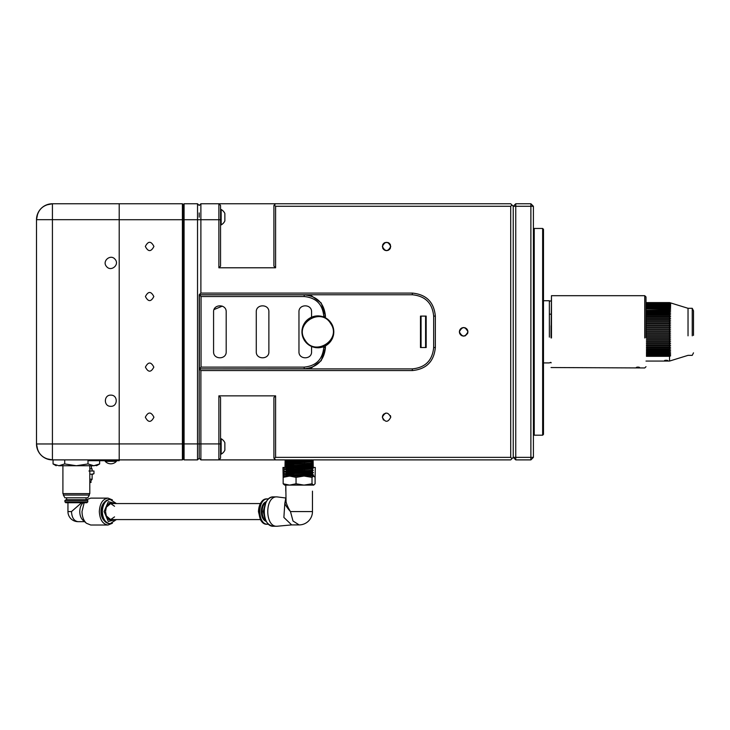 <?xml version="1.0" encoding="UTF-8"?>
<svg xmlns="http://www.w3.org/2000/svg" width="730" height="730" viewBox="0 0 730 730"><rect width="100%" height="100%" fill="white"/><g stroke="black" fill="none" stroke-linecap="round" stroke-linejoin="round"><path stroke-width="1.09" d="M53.062 459.891L53.062 463.942L58.884 465.74L64.705 463.942L64.705 459.891M58.884 465.74C55.297 465.74 55.297 465.74 58.884 465.74L76.349 465.74L64.705 463.942M96.761 465.256L93.823 465.74C97.409 465.74 97.409 465.74 93.823 465.74L76.349 465.74L88.001 463.942L88.001 459.891M99.645 460.703L99.645 463.942L93.823 465.74L88.001 463.942M62.908 465.74L62.908 493.626L89.799 493.626L89.799 465.74M89.37 495.049L87.782 497.805L64.924 497.805L63.337 495.049L89.37 495.049L89.37 493.626M86.067 499.731L86.067 497.805M86.925 502.714L65.782 502.714L86.925 502.714L87.782 501.866L87.782 500.442L86.551 499.731L66.156 499.731L64.924 500.442L87.782 500.442M199.208 212.914L199.208 217.202M199.208 446.45L199.208 458.212L197.529 459.891L197.529 443.922L183.248 443.922L183.248 459.051L184.088 459.891L184.088 203.761L183.248 204.601L183.248 443.922L183.248 204.601L182.4 203.761L182.4 219.721L197.529 219.721L197.529 443.922L199.208 443.922L199.208 455.657L199.208 446.45M510.708 457.372L510.708 206.28L275.593 206.28L275.593 267.791L218.872 267.791L218.872 219.721L200.887 219.721L200.887 293.086L199.208 294.765L199.208 443.922L199.208 368.887L200.887 370.566L200.887 443.922L199.208 443.922L199.208 458.212L200.887 459.891L200.887 443.922L218.872 443.922L218.872 395.861L275.593 395.861L275.593 457.372L510.708 457.372L511.976 458.632L513.236 457.372L513.236 206.28L510.708 203.761L200.887 203.761L199.208 205.44L197.529 203.761L197.529 219.721L200.887 219.721L200.887 203.761L199.208 205.44M184.088 459.891L197.529 459.891M197.529 203.761L184.088 203.761M304.465 474.518L313.489 474.956L310.743 475.212L285.348 476.042L313.498 475.321L304.465 474.856M293.788 474.564L284.782 474.117L312.066 472.766M293.788 472.191L284.855 471.744L312.002 470.394M293.788 469.819L284.928 469.372L311.993 468.021M293.788 467.446L285.001 466.999L311.975 465.649M293.788 465.065L285.074 464.627L311.865 463.276M293.788 462.701L285.147 462.254L313.051 461.086L304.465 460.63M311.491 459.836L313.06 460.74L285.174 461.917L293.788 462.373M311.564 462.2L313.134 463.121L285.101 464.289L293.788 464.745M304.465 463.869L311.646 464.316L286.552 465.776L311.646 464.572L313.207 465.484L285.029 466.652L293.788 467.127M313.289 468.176L284.946 469.034L293.788 469.49M311.783 469.317L313.352 470.239L284.882 471.398L293.788 471.863M304.465 472.155L313.425 472.602L284.8 473.77L293.788 474.235M304.465 473.35L311.947 473.806L286.26 475.267L311.947 474.062L313.498 474.974L312.248 476.042L293.615 476.042M293.788 460.384L285.603 460.11L290.202 459.891M306.874 459.891L286.707 460.74L293.788 461.168M304.465 461.497L311.564 461.944L287.584 463.258M304.465 466.242L311.719 466.689L287.447 468.003M304.465 468.614L311.783 469.061L287.374 470.375M304.465 470.987L311.865 471.434L286.333 472.602L308.261 472L311.865 471.689L304.465 471.279M286.26 474.974L293.788 475.403M304.465 475.723L311.473 476.042L304.465 476.024M285.348 476.042L293.788 476.042L293.788 473.332M304.465 473.049L304.465 476.042L305.186 476.042M293.788 467.455L284.207 467.455L284.207 476.188L311.473 476.042M304.465 460.073L310.104 460.493M311.947 474.062L304.465 473.651M293.788 470.95L286.425 470.503L311.801 469.043M310.843 469.189L304.465 468.906M286.488 467.857L308.124 467.264L311.719 466.945L304.465 466.534M311.646 464.572L304.465 464.171M286.635 463.112L311.573 461.926M310.642 462.072L304.465 461.798M285.174 461.917L286.726 461.022L311.445 459.891M284.7 476.042L283.158 477.356L289.6 476.042L296.042 477.356L304.027 476.042L312.011 477.356L313.8 476.042M313.553 476.042L315.095 477.356L315.095 483.789L313.553 485.103L312.011 483.789L312.011 477.356M313.8 485.103L304.027 485.103L296.042 483.789L296.042 477.356M312.011 483.789L304.027 485.103L289.6 485.103L283.158 483.789L283.158 477.356M296.042 483.789L289.6 485.103L284.7 485.103L283.158 483.789M265.318 503.49L263.229 511.575L265.318 519.65M266.331 501.574C263.667 503.654 262.28 506.985 262.152 511.575C262.28 516.156 263.667 519.486 266.331 521.567M265.976 501.839C259.789 504.029 259.789 519.112 265.976 521.302M268.512 524.195L267.819 524.24C257.197 525.025 257.197 498.115 267.819 498.9L268.512 498.946M267.819 524.24L266.988 524.24C264.278 524.14 262.079 522.607 260.4 519.641L258.457 511.648C258.867 503.974 261.705 499.731 266.988 498.9C256.376 498.115 256.376 525.025 266.988 524.24M330.644 322.176L331.137 323.253L330.644 322.176M329.75 321.1L330.343 322.131L329.75 321.1M328.774 320.105L329.449 321.081L328.774 320.105M327.706 319.192L328.473 320.114L327.706 319.192M326.565 318.389L327.405 319.238L326.565 318.389M325.361 317.678L326.274 318.453L325.361 317.678M324.102 317.085L325.078 317.769L324.102 317.085M322.797 316.592L323.828 317.194L322.797 316.592M321.446 316.218L322.523 316.729L321.446 316.218M320.078 315.971L321.191 316.382L320.078 315.971M318.682 315.834L319.831 316.154L318.682 315.834M317.285 315.825L318.462 316.044L317.285 315.825M315.898 315.935L317.085 316.053L315.898 315.935M314.521 316.172L315.716 316.181L314.521 316.172M313.17 316.519L314.356 316.428L313.17 316.519M311.847 316.993L313.024 316.793L311.847 316.993M310.579 317.568L311.737 317.267L310.579 317.568M309.365 318.262L310.487 317.86L309.365 318.262M308.215 319.056L309.301 318.554L308.215 319.056M307.138 319.941L308.179 319.357L307.138 319.941M306.144 320.926L307.129 320.242L306.144 320.926M305.24 321.985L306.162 321.227L305.24 321.985M304.428 323.125L305.277 322.286L304.428 323.125M303.726 324.33L304.492 323.417L303.726 324.33M303.123 325.589L303.817 324.622L303.123 325.589M302.64 326.903L303.242 325.872L302.64 326.903M302.266 328.245L302.777 327.168L302.266 328.245M302.01 329.622L302.43 328.5L302.01 329.622M301.882 331.009L302.193 329.86L301.882 331.009M301.873 332.405L302.083 331.228L301.873 332.405M301.983 333.802L302.092 332.606L301.983 333.802M302.211 335.179L302.22 333.984L302.211 335.179M302.567 336.53L302.466 335.335L302.567 336.53M303.032 337.844L302.831 336.667L303.032 337.844M303.616 339.112L303.315 337.963L303.616 339.112M304.31 340.326L303.908 339.204L304.31 340.326M305.094 341.476L304.602 340.39L305.094 341.476M305.989 342.552L305.396 341.521L305.989 342.552M306.965 343.547L306.29 342.571L306.965 343.547M308.033 344.451L307.266 343.538L308.033 344.451M309.173 345.263L308.334 344.414L309.173 345.263M310.378 345.974L309.465 345.199L310.378 345.974M311.637 346.567L310.661 345.883L311.637 346.567M312.942 347.06L311.911 346.458L312.942 347.06M314.292 347.425L313.216 346.914L314.292 347.425M315.661 347.681L314.548 347.27L315.661 347.681M317.057 347.809L315.907 347.498L317.057 347.809M318.453 347.827L317.276 347.608L318.453 347.827M319.84 347.708L318.654 347.599L319.84 347.708M321.218 347.48L320.023 347.471L321.218 347.48M322.569 347.124L321.382 347.224L322.569 347.124M323.883 346.659L322.715 346.859L323.883 346.659M325.16 346.075L324.001 346.385L325.16 346.075M326.374 345.39L325.251 345.792L326.374 345.39M327.524 344.596L326.438 345.098L327.524 344.596M328.6 343.702L327.56 344.295L328.6 343.702M329.595 342.726L328.609 343.401L329.595 342.726M330.498 341.667L329.577 342.425L330.498 341.667M331.31 340.527L330.462 341.366L331.31 340.527M332.013 339.322L331.247 340.226L332.013 339.322M332.615 338.063L331.922 339.03L332.615 338.063M333.099 336.749L332.497 337.78L333.099 336.749M333.473 335.408L332.962 336.484L333.473 335.408M333.729 334.03L333.309 335.152L333.729 334.03M333.856 332.643L333.537 333.793L333.856 332.643M333.865 331.247L333.656 332.415L333.865 331.247M333.756 329.851L333.647 331.037L333.756 329.851M333.519 328.473L333.519 329.668L333.519 328.473M333.172 327.122L333.272 328.308L333.172 327.122M332.707 325.808L332.907 326.985L332.707 325.808M332.123 324.54L332.424 325.69L332.123 324.54M331.429 323.326L331.831 324.448L331.429 323.326M330.736 323.645C342.078 339.733 314.767 357.107 305.003 340.007C293.652 323.919 320.972 306.545 330.736 323.645M91.013 481.672L91.013 482.466L89.799 482.466M119.209 219.721L119.209 443.922L182.4 443.922L182.4 459.891L183.248 459.051L183.248 443.922L182.4 443.922L182.4 219.721L119.209 219.721L119.209 203.761L182.4 203.761M145.425 367.117C148.226 372.537 151.028 372.537 153.829 367.117C151.028 361.697 148.226 361.697 145.425 367.117M145.425 296.535C148.226 301.955 151.028 301.955 153.829 296.535C151.028 291.115 148.226 291.115 145.425 296.535M145.343 417.204C148.199 422.734 151.064 422.734 153.921 417.204C151.064 411.665 148.199 411.665 145.343 417.204M145.343 246.448C148.199 251.978 151.064 251.978 153.921 246.448C151.064 240.909 148.199 240.909 145.343 246.448M119.209 443.922L119.209 219.684L52.423 219.684L52.423 443.968L119.209 443.968L119.209 459.891L182.4 459.891M88.485 459.891L88.485 460.703L119.209 460.703L119.209 459.891L52.423 459.891C42.751 458.951 37.44 453.64 36.5 443.968L37.714 450.063L36.5 443.968L52.423 443.968L52.423 459.891C42.751 458.951 37.44 453.64 36.5 443.968A15.923 15.923 0 0 0 52.423 459.891L46.328 458.677L52.423 459.891A15.923 15.923 0 0 1 36.5 443.968L36.5 219.684L37.714 213.589M46.328 204.966L52.423 203.761L119.209 203.761M36.5 219.684C37.44 210.012 42.751 204.701 52.423 203.761L52.423 219.684L36.5 219.684C37.44 210.012 42.751 204.701 52.423 203.761A15.923 15.923 0 0 0 36.5 219.684A15.923 15.923 0 0 1 52.423 203.761M315.095 477.712L315.278 467.455L312.449 467.455M284.207 467.455L282.975 467.455L283.158 477.712M293.423 476.042L293.423 474.226M293.423 472.474L293.423 471.854M293.423 470.102L293.423 469.481M309.584 475.923L309.584 470.522M309.584 468.815L309.584 468.14M312.449 467.994L312.449 469.709M312.449 470.366L312.449 476.042M285.768 485.103L285.786 491.153M312.467 491.153L312.467 511.575L290.467 511.575C287.638 508.427 285.749 505.698 284.819 503.39L285.786 498.225M224.867 442.709A8.815 8.815 0 0 0 221.163 438.739L221.163 454.151A8.815 8.815 0 0 0 224.867 450.182L224.867 442.781M224.867 442.991L224.867 450.118M224.867 449.333L224.867 448.822L224.867 449.333M220.551 454.151L221.163 454.151L221.163 451.724M224.867 217.202L224.867 213.47A8.815 8.815 0 0 0 221.163 209.501L221.163 224.904A8.815 8.815 0 0 0 224.867 220.934L224.867 215.77M224.867 213.762L224.867 214.556M224.867 220.287L224.867 220.934M224.867 218.744L224.867 215.66M221.163 224.293L221.163 222.65M221.163 222.102L221.163 221.482M221.163 220.843L221.163 220.15M221.163 218.799L221.163 213.561M285.786 485.103L286.06 501.756C286.644 504.521 288.113 507.797 290.467 511.575L293.004 521.001L299.127 524.907A13.341 13.341 0 0 0 312.467 511.575M286.06 501.756L284.819 503.39L283.879 517.433L291.662 524.907L276.989 526.248C264.698 527.151 264.698 495.989 276.989 496.893L285.786 497.997M421.064 316.108L421.064 347.544L420.48 347.544L420.48 316.108L425.59 316.108L425.59 347.544L426.174 347.544L426.174 316.108L425.59 316.108M390.45 248.018L390.44 244.842M390.422 244.805L389.528 243.473M389.501 243.446L388.159 242.561M388.132 242.552L384.947 242.561M384.911 242.579L383.588 243.473M383.56 243.501L382.675 244.842M382.657 244.879L382.675 248.054M382.693 248.09L383.588 249.414M383.615 249.441L384.947 250.326M384.984 250.344L386.553 250.645M386.599 250.645L388.159 250.326M388.196 250.317L389.528 249.414M389.555 249.386L390.44 248.054M510.708 206.28L511.976 205.02M511.976 458.632L510.708 459.891L218.872 459.891L218.872 443.922L220.551 443.922L220.551 397.54L218.872 395.861M383.469 420.051L382.356 417.204L382.675 415.598L383.588 414.229L385.823 413.07M390.44 415.607L390.76 417.204C387.959 422.624 385.157 422.624 382.356 417.204C385.157 411.784 387.959 411.784 390.76 417.204M220.551 219.721L220.551 205.44L218.872 203.761L218.872 219.721L220.551 219.721L220.551 266.112L218.872 267.791M200.887 459.891L218.872 459.891L220.551 458.212L220.551 443.922M390.76 246.448C387.959 251.868 385.157 251.868 382.356 246.448C385.157 241.028 387.959 241.028 390.76 246.448M467.629 333.427L467.939 331.821C465.083 337.36 462.227 337.36 459.362 331.821C462.227 326.292 465.083 326.292 467.939 331.821L467.62 330.188M200.887 293.086L412.322 293.086C426.311 294.445 433.985 302.129 435.345 316.108L435.345 347.544C433.985 361.523 426.311 369.197 412.322 370.566L200.887 370.566M421.064 347.544L425.59 347.544M199.208 294.765L412.322 294.765L412.322 293.086M412.322 370.566L412.322 368.887C425.289 367.619 432.397 360.501 433.666 347.544L433.666 316.108C432.397 303.151 425.289 296.033 412.322 294.765L327.277 294.765M275.593 203.761L273.914 205.44L273.914 266.112L275.593 267.791M275.593 395.861L273.914 397.54L273.914 458.212L274.334 458.632L275.593 457.372M274.334 205.02L275.593 206.28M467.602 330.152L466.689 328.792M466.662 328.765L465.293 327.861M465.256 327.843L463.65 327.533M463.614 327.533L462.008 327.861M461.971 327.88L460.621 328.792M460.594 328.819L459.69 330.179M459.672 330.215L459.362 331.821M459.362 331.867L459.69 333.464M459.708 333.5L460.621 334.86M460.648 334.887L462.008 335.791M462.044 335.8L463.65 336.119M463.696 336.119L465.293 335.791M465.329 335.773L467.62 333.464M412.322 368.887L199.208 368.887M275.593 459.891L274.334 458.632M105.211 460.703L105.211 461.342L116.398 461.342L116.398 460.703M115.112 259.342C110.704 253.593 101.662 261.112 106.507 266.487C110.905 272.235 119.948 264.725 115.112 259.342M67.945 502.714L67.945 511.575L71.485 511.575L81.632 502.714M112.402 523.237L108.058 525.016L90.739 525.016L86.432 523.264L83.083 520.344C80.957 518.337 79.844 515.417 79.762 511.575C79.844 507.724 80.957 504.804 83.083 502.797M86.432 523.264C83.594 520.59 82.116 516.694 82.006 511.575L84.169 502.714M86.578 499.749L90.739 498.125L108.058 498.125L112.402 499.904M108.058 525.016C102.757 524.222 99.846 519.742 99.326 511.575C99.846 503.399 102.757 498.918 108.058 498.125M104.189 502.459C102.127 504.667 101.059 507.706 100.986 511.575C101.059 515.435 102.127 518.473 104.189 520.682M106.279 507.259L110.659 503.563L114.546 506.255M114.546 516.886L110.659 519.577L106.279 515.882M101.497 511.575C101.963 518.92 104.582 522.954 109.363 523.675L110.166 523.675C105.394 522.954 102.775 518.92 102.309 511.575C102.775 504.22 105.394 500.187 110.166 499.466L109.363 499.466C104.582 500.187 101.963 504.22 101.497 511.575M113.269 519.577C110.403 521.001 108.095 519.833 106.352 516.064L105.531 511.575L106.352 507.076C108.095 503.308 110.403 502.14 113.269 503.563M115.869 519.577L108.305 521.466L104.116 511.575L108.305 501.674L115.869 503.563M110.905 395.14C103.678 394.729 103.468 406.482 110.714 406.327C117.931 406.738 118.141 394.985 110.905 395.14M323.755 346.713L323.755 347.544C322.587 359.434 316.063 365.958 304.173 367.117L304.173 368.796C317.085 367.537 324.175 360.456 325.434 347.544L325.434 345.938M325.434 317.714L325.434 316.108C324.175 303.196 317.085 296.115 304.173 294.847L304.173 296.535C316.063 297.694 322.587 304.218 323.755 316.108L323.755 316.939M304.173 367.117L201.06 367.117L201.06 296.535L304.173 296.535M226.19 311.947C226.574 303.817 213.196 303.817 213.58 311.947L213.58 351.696C213.196 359.826 226.574 359.826 226.19 351.696L226.19 311.947M268.877 311.947C269.27 303.817 255.883 303.817 256.276 311.947L256.276 351.696C255.883 359.826 269.27 359.826 268.877 351.696L268.877 311.947M311.564 317.112L311.564 311.947C311.956 303.817 298.57 303.817 298.962 311.947L298.962 351.696C298.57 359.826 311.956 359.826 311.564 351.696L311.564 346.54M201.06 296.535L199.381 294.847L304.173 294.847M201.06 367.117L199.381 368.796L199.381 294.765M304.173 368.796L199.381 368.887M222.331 306.144L214.063 309.538M323.755 347.544L325.434 347.544L321.2 360.684L310.095 368.887M310.095 294.765L321.2 302.968L325.434 316.108L323.755 316.108M92.674 474.272L93.96 473.679L91.451 474.272C93.084 474.272 93.084 474.272 91.451 474.272L89.799 474.007M93.96 471.005L93.96 473.679L93.96 471.005L88.932 471.005M92.126 471.005L92.126 468.833L89.799 468.833M513.236 457.372L513.236 206.28L515.754 206.28L515.754 457.372L513.236 457.372L515.754 459.891L530.883 459.891L530.883 206.28L515.754 206.28L515.754 203.752L513.236 206.28M515.754 203.752L530.883 203.752L533.402 206.28L530.883 206.28L530.883 203.752M530.883 459.891L533.402 457.372L515.754 457.372L515.754 459.891M533.402 457.372L533.402 206.28M542.645 331.821L542.645 228.463L534.241 228.463L534.241 435.19L542.645 435.19L542.645 331.821M542.645 228.463L543.485 229.302L543.485 434.35L542.645 435.19M644.745 337.981L644.745 295.687L551.469 295.687L551.469 337.981M551.469 295.687L551.05 337.123M637.938 367.08C640.11 367.354 640.11 367.546 637.938 367.655C635.775 367.546 635.775 367.354 637.938 367.08C640.11 367.354 640.11 367.546 637.938 367.655C635.775 367.546 635.775 367.354 637.938 367.08M646.004 337.762L646.004 296.955L644.745 295.687M551.05 337.908L551.05 325.744M549.371 337.123L549.371 300.733L543.485 300.733M666.171 360.31C668.342 360.547 668.342 360.739 666.171 360.875C664.008 360.739 664.008 360.547 666.171 360.31C668.342 360.547 668.342 360.739 666.171 360.875C664.008 360.739 664.008 360.547 666.171 360.31M669.538 360.666L669.538 356.313L646.442 356.313M646.442 355.939L669.538 355.939L669.538 355.136L646.442 355.136M646.442 354.725L669.538 354.725L669.538 353.849L646.442 353.849M646.442 353.402L669.538 353.402L669.538 352.453L646.442 352.453M646.442 351.97L669.538 351.97L669.538 350.957L646.442 350.957M646.442 350.446L669.538 350.446L669.538 349.36L646.442 349.36M646.442 348.821L669.538 348.821L669.538 347.69L646.442 347.69M646.442 347.124L669.538 347.124L669.538 345.938L646.442 345.938L646.442 345.345L669.538 345.345L669.538 344.113L646.442 344.113M646.442 343.501L669.538 343.501L669.538 342.233L646.442 342.233M646.442 341.603L669.538 341.603L669.538 340.299L646.442 340.299M646.442 339.66L669.538 339.66L669.538 338.328L646.442 338.328L646.442 337.68L669.538 337.68L669.538 336.32L646.442 336.32M646.442 335.663L669.538 335.663L669.538 334.294L646.442 334.294M646.442 333.628L669.538 333.628L669.538 332.26L646.442 332.26M646.442 331.593L669.538 331.593L669.538 330.215L646.442 330.215M646.442 329.549L669.538 329.549L669.538 328.181L646.442 328.181L646.442 327.524L669.538 327.524L669.538 326.173L646.442 326.173L646.442 325.516L669.538 325.516L670.624 325.909L669.538 326.173M646.442 323.536L669.538 323.536L670.624 323.956L669.538 324.184L669.538 325.516M669.538 324.184L646.442 324.184M646.442 321.601L669.538 321.601L670.624 322.03L669.538 322.231L669.538 323.536M669.538 322.231L646.442 322.231M646.442 319.713L669.538 319.713L670.624 320.16L669.538 320.324L669.538 321.601M669.538 320.324L646.442 320.324M646.442 317.888L669.538 317.888L670.624 318.344L669.538 318.481L669.538 319.713M669.538 318.481L646.442 318.481M669.538 316.701L646.442 316.701L646.442 316.126L669.538 316.126L670.624 316.592L669.538 316.701L669.538 317.888M646.442 314.447L669.538 314.447L670.624 314.913L669.538 314.986L669.538 316.126M669.538 314.986L646.442 314.986M646.442 312.851L669.538 312.851L670.624 313.316L669.538 313.362L669.538 314.447M669.538 313.362L646.442 313.362M669.538 311.829L646.442 311.829L646.442 311.345L669.538 311.345L670.624 311.81L669.538 311.829L669.538 312.851M669.538 310.387L646.442 310.387L669.538 309.94L670.624 310.405L669.538 310.387L669.538 311.345M646.442 308.635L669.538 308.635L670.624 309.109L669.538 309.046L669.538 309.94M669.538 309.046L646.442 309.046M646.442 307.449L669.538 307.449L670.624 307.914L669.538 307.823L669.538 308.635M669.538 307.823L646.442 307.823M646.442 306.381L669.538 306.381L670.624 306.837L669.538 306.719L669.538 307.449M669.538 306.719L646.442 306.719M669.538 305.733L646.442 305.733L669.538 305.441L670.624 305.888L669.538 305.733L669.538 306.381M646.442 304.62L669.538 304.62L670.624 305.058L669.538 304.875L669.538 305.441M669.538 304.875L646.442 304.875M646.442 303.945L669.538 303.945L670.624 304.364L669.538 304.145L669.538 304.62M669.538 304.145L646.442 304.145M646.442 303.397L669.538 303.397L670.624 303.799L669.538 303.945M669.538 303.561L646.442 303.561M646.442 302.987L669.538 303.397M669.538 303.105L646.442 303.105M646.442 302.713L669.538 302.987M669.538 302.786L646.442 302.786M646.442 302.594L669.538 302.713M669.538 302.612L646.442 302.612M688.034 335.827L688.034 308.297L669.538 302.585L646.004 302.585M666.171 360.273C664.008 360.465 664.008 360.656 666.171 360.848C668.342 360.656 668.342 360.465 666.171 360.273M669.538 355.939L670.624 355.848L669.538 356.313M669.538 327.524L670.624 327.898L669.538 328.181M669.538 329.549L670.624 329.905L669.538 330.215M669.538 331.593L670.624 331.922L669.538 332.26M669.538 333.628L670.624 333.938L669.538 334.294M669.538 335.663L670.624 335.946L669.538 336.32M669.538 337.68L670.624 337.935L669.538 338.328M669.538 339.66L670.624 339.888L669.538 340.299M669.538 341.603L670.624 341.804L669.538 342.233M669.538 343.501L670.624 343.675L669.538 344.113M669.538 345.345L670.624 345.482L669.538 345.938M669.538 347.124L670.624 347.224L669.538 347.69M669.538 348.821L670.624 348.894L669.538 349.36M669.538 350.446L670.624 350.482L669.538 350.957M669.538 351.97L670.624 351.979L669.538 352.453M669.538 353.402L670.624 353.375L669.538 353.849M669.538 354.725L670.624 354.661L669.538 355.136M670.624 327.898L646.442 327.898M670.624 329.905L646.442 329.905M670.624 331.922L646.442 331.922M670.624 333.938L646.442 333.938M670.624 335.946L646.442 335.946M670.624 337.935L646.442 337.935M670.624 339.888L646.442 339.888M670.624 341.804L646.442 341.804M670.624 343.675L646.442 343.675M670.624 345.482L646.442 345.482M670.624 347.224L646.442 347.224M670.624 348.894L646.442 348.894M670.624 350.482L646.442 350.482M670.624 351.979L646.442 351.979M646.442 325.909L670.624 325.909M670.624 311.81L646.442 311.81M670.624 313.316L646.442 313.316M670.624 314.913L646.442 314.913M670.624 316.592L646.442 316.592M670.624 318.344L646.442 318.344M670.624 320.16L646.442 320.16M670.624 322.03L646.442 322.03M670.624 323.956L646.442 323.956M692.241 335.827L692.241 308.297L688.034 308.297M693.5 335.399L693.5 310.816L692.241 308.297M87.782 501.866L64.924 501.866L65.782 502.714M276.989 496.893L273.54 496.893C261.249 495.989 261.249 527.151 273.54 526.248L276.989 526.248M433.666 347.544L435.345 347.544M433.666 316.108L435.345 316.108M71.485 511.575C71.868 517.698 74.058 521.056 78.037 521.658L84.58 521.658M92.126 474.272L92.126 479.208L89.799 479.208M56.183 465.74L53.062 463.942M96.524 465.74L99.645 463.942M63.337 495.049L63.337 493.626M66.64 499.731L66.64 497.805M64.924 501.866L64.924 500.442M285.156 461.935L286.653 463.13M285.138 459.891L285.001 466.999L286.507 467.875M284.937 469.052L286.425 470.248M286.425 470.503L284.855 471.744M286.343 472.876L284.782 474.117L286.269 474.993M313.134 463.121L311.646 464.316M313.207 465.484L311.719 466.689M313.352 470.239L311.865 471.434M313.425 472.602L311.947 473.806M285.603 460.11L286.726 460.758M311.564 461.944L313.051 461.086M286.571 465.503L285.092 464.645M311.783 469.061L313.27 468.195M286.343 472.62L284.864 471.762M285.101 464.289L286.653 463.386M285.029 466.652L286.571 465.758M313.27 467.848L311.719 466.945M284.946 469.034L286.507 468.131M313.416 472.584L311.865 471.689M284.892 476.042L286.269 475.248M293.788 459.891L293.788 462.984M293.788 463.851L293.788 465.357M293.788 466.233L293.788 467.72M293.788 468.596L293.788 470.093M293.788 470.969L293.788 472.465M304.465 461.187L304.465 462.647M304.465 463.559L304.465 465.019M304.465 465.941L304.465 467.392M304.465 468.304L304.465 469.764M304.465 470.677L304.465 472.137M267.819 498.9L266.988 498.9M91.396 465.74L91.396 468.833M285.019 466.689L285.01 467.455M313.115 459.891L313.243 467.455M220.551 438.739L221.163 438.739M220.551 224.904L221.163 224.904M220.551 209.501L221.163 209.501M110.659 519.577L260.364 519.577M110.659 503.563L260.364 503.563M299.127 524.907L291.662 524.907M273.54 496.893C270.428 497.011 267.901 498.782 265.957 502.204L263.712 511.493C264.187 520.371 267.463 525.29 273.54 526.248M105.211 461.342A7.555 7.555 0 0 0 116.398 461.342M67.945 511.575A10.083 10.083 0 0 0 78.037 521.658M110.166 499.466L116.426 503.563M116.426 519.577L110.166 523.675M92.126 479.208L89.799 482.338M533.402 434.35L534.241 435.19M533.402 229.302L534.241 228.463M646.004 366.697L644.745 367.957L551.05 367.537M551.05 300.733C549.69 301.417 549.133 301.417 549.371 300.733M543.485 362.92L549.371 362.92C550.73 362.244 551.296 362.244 551.05 362.92M693.5 352.836L692.241 355.355L688.034 355.355L669.538 361.067L646.004 361.067M549.371 314.174L551.05 314.174"/></g></svg>
